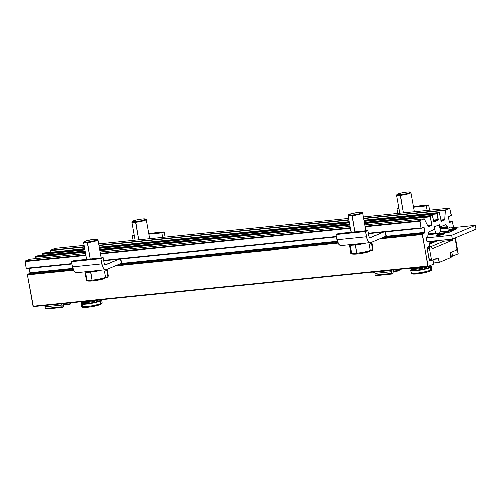 <?xml version="1.0" encoding="UTF-8"?>
<svg xmlns="http://www.w3.org/2000/svg" width="501" height="501" viewBox="0 0 501 501"><rect width="100%" height="100%" fill="white"/><g stroke="black" fill="none" stroke-linecap="round" stroke-linejoin="round"><path stroke-width="0.75" d="M448.351 228.193L449.979 227.504L450.311 227.955L448.696 228.049L450.299 227.886L450.011 227.498L448.32 228.199L448.038 227.811L440.179 228.613L448.038 227.811L448.351 228.193M451.645 252.041L452.303 255.698L450.725 255.854L452.303 255.698L452.622 256.074L458.102 253.619L455.346 237.894L457.964 253.825L452.585 256.086L451.645 252.041M33.429 306.618L33.11 306.243L427.923 265.968L428.236 266.344L422.274 234.574L379.664 238.921L422.274 234.574L422.418 233.998L424.854 232.971L383.847 237.155L424.854 232.971L424.147 227.629L422.543 227.805L424.147 227.642L423.865 227.254L421.354 228.299L421.072 227.911L419.876 221.254L365.066 226.847L419.876 221.254L420.02 220.678L424.291 218.881L364.728 224.962L424.322 218.874L428.292 226.915L431.63 225.513L427.697 225.913L431.63 225.513L431.781 224.936L430.328 216.852L364.477 223.571L430.328 216.852L430.472 216.282L432.332 215.499L364.271 222.438L432.363 215.486L433.954 221.968L438.175 220.202L433.509 220.678L438.175 220.202L437.292 213.921L364.083 221.386L437.292 213.921L437.436 213.345L439.296 212.562L363.876 220.258L439.333 212.556L441.35 221.411L444.688 220.014L440.955 220.396L444.688 220.014L444.85 219.657L445.32 210.314L363.588 218.655L445.32 210.314L449.748 208.159L363.288 216.983L449.779 208.153L451.263 215.198L451.113 215.768L448.677 216.795L449.384 222.131L449.704 222.507L452.14 221.48L449.322 221.768L452.178 221.467L453.499 227.636L452.334 221.548L449.704 222.507L449.384 222.131L448.539 217.008L451.276 215.386L449.842 208.159L445.477 209.957L363.532 218.317L445.477 209.957L444.85 219.657L440.893 220.058L444.8 219.889L441.387 221.404L439.39 212.562L437.436 213.345L363.983 220.841L437.436 213.345L438.319 219.626L433.415 220.127L438.319 219.626L438.312 219.989L433.991 221.962L432.426 215.493L430.472 216.282L364.377 223.02L430.472 216.282L431.781 224.936L427.453 225.381L431.781 224.936L431.774 225.306L428.33 226.903L424.291 218.881L420.02 220.678L364.966 226.295L420.02 220.678L421.072 227.911L368.273 233.297L421.072 227.911L421.391 228.293L423.927 227.26L425.005 232.401L385.601 236.416L425.005 232.401L424.854 232.971L422.418 233.998L381.411 238.182L422.418 233.998L427.923 265.968L33.11 306.243L27.461 274.849L73.49 270.152L27.461 274.849L33.429 306.618L428.167 266.35M54.935 248.433L84.093 245.465L54.935 248.433L50.67 250.231L54.935 248.433M98.684 243.974L348.696 218.467L98.684 243.974M348.94 219.807L98.922 245.308L348.94 219.807M84.331 246.799L50.67 250.231L50.507 250.588L84.393 247.137L50.507 250.588L50.426 252.228L50.67 250.231L84.331 246.799M98.985 245.647L348.997 220.139L98.985 245.647M44.558 252.83L84.682 248.74L44.489 252.836L42.629 253.619L44.583 252.836M99.273 247.25L349.285 221.736M349.391 222.325L99.38 247.832L349.391 222.325M84.788 249.323L42.629 253.619L42.479 254.195L84.882 249.867L42.479 254.195L42.673 255.241L42.629 253.619L84.788 249.323M99.474 248.377L349.491 222.876L99.474 248.377M349.786 224.511L99.768 250.018L349.786 224.511M85.176 251.502L35.659 256.556L37.519 255.773L85.076 250.92L37.519 255.773L35.659 256.556L35.515 257.126L85.276 252.053L35.515 257.126L35.765 258.51L35.659 256.556L85.176 251.502M99.668 249.435L349.679 223.922M99.868 250.563L349.886 225.055L99.868 250.563M350.374 227.786L100.357 253.293L350.374 227.786M85.765 254.777L25.213 260.958L29.478 259.161L85.527 253.443L29.478 259.161L25.213 260.958L25.063 261.528L85.865 255.328L25.063 261.528L26.265 268.192L25.213 260.958L85.765 254.777M100.119 251.953L350.13 226.446M336.415 236.547L103.663 260.295L336.415 236.547M26.578 268.567L26.265 268.192L71.812 263.545L26.265 268.192L26.578 268.567L71.881 263.946M100.457 253.838L350.475 228.331L100.457 253.838M337.367 241.338L120.991 263.413L337.367 241.338M72.758 268.329L30.192 272.676L29.402 268.285L30.047 273.245L72.939 268.874L30.047 273.245L27.605 274.272L30.047 273.245L30.192 272.676L72.758 268.329M337.843 242.628L116.802 265.173L337.843 242.628M73.234 269.619L27.605 274.272L27.461 274.849L27.605 274.272L73.234 269.619M119.244 264.146L337.542 241.877L119.244 264.146M115.055 265.912L338.094 243.16L115.055 265.912M428.236 266.344L433.659 264.021L433.064 259.862L433.578 264.096L428.236 266.344M429.645 260.633L427.09 247.701L429.77 246.104L429.025 241.563L429.633 246.31L427.253 247.312L427.102 247.889L429.326 260.257L430.102 260.445L429.645 260.633M427.065 241.764L426.151 237.693L427.998 236.729L427.948 235.094L428.994 231.863L434.461 229.439L434.499 226.865L439.471 224.805L439.671 226.64L440.266 226.991L445.69 224.736L447.756 226.753L439.966 227.548L447.756 226.753L448.038 227.811L447.907 227.085L440.047 227.886L447.907 227.085L445.639 224.736L440.235 227.003L439.696 225.187L438.907 225.268L439.696 225.187L439.415 224.799L434.499 226.865L434.461 229.439L428.994 231.863L427.948 235.094L427.917 236.798L426.295 237.487L426.144 238.056L427.065 241.764M37.556 255.76L85.07 250.913M29.615 259.18L85.527 253.437M336.49 236.96L103.738 260.702L336.49 236.954M421.354 228.299L368.341 233.71L421.316 228.299M452.585 256.086L450.8 256.268L452.547 256.08M448.32 228.199L440.235 229.026L448.282 228.199M100.025 300.644A10.158 1.328 169.8 0 1 88.132 303.374A10.158 1.328 169.8 0 1 81.362 303.111A10.158 1.328 169.8 0 0 88.132 303.374A10.158 1.328 169.8 0 0 100.025 300.644A0.488 0.42 67.2 0 1 100.388 301.063A0.488 0.42 -112.8 0 0 100.025 300.644A10.158 1.328 169.8 0 0 101.258 299.704A10.158 1.328 169.8 0 1 100.025 300.644M98.973 299.936A9.506 1.246 169.8 0 1 89.209 302.216A9.506 1.246 169.8 0 1 81.882 302.479A9.506 1.246 -10.2 0 0 89.059 302.241A9.506 1.246 -10.2 0 0 98.803 300.005M81.175 304.013A10.483 1.371 -10.2 0 0 89.604 303.669A10.483 1.371 -10.2 0 0 100.388 301.063A10.483 1.371 169.8 0 1 88.896 303.775A10.483 1.371 169.8 0 1 81.037 303.844L81.913 302.717L81.619 302.905L81.425 301.827M81.037 303.844L81.481 306.305A10.483 1.371 -10.2 0 0 89.335 306.236A10.483 1.371 -10.2 0 0 100.826 303.525L100.388 301.063L100.826 303.525A10.483 1.371 169.8 0 1 90.048 306.13A10.483 1.371 169.8 0 1 81.619 306.474A10.483 1.371 169.8 0 1 82.765 305.366M82.853 306.725A9.506 1.246 -10.2 0 0 88.614 307.169A9.506 1.246 -10.2 0 0 100.156 304.564A0.977 0.833 -112.8 0 0 100.826 303.525A0.977 0.833 67.2 0 1 100.156 304.564L99.117 304.952M80.893 301.784A10.483 1.371 -10.2 0 0 94.294 300.418A10.483 1.371 -10.2 0 1 80.893 301.784M61.523 303.756A2.436 1.221 -95.8 0 1 61.999 305.065A2.436 1.221 -95.8 0 1 61.986 306.794L45.184 308.51A2.436 1.221 84.2 0 0 45.196 306.775L61.999 305.065L45.196 306.775L44.495 305.172M61.297 303.456L61.999 305.065L61.986 306.794A14.623 7.315 -95.8 0 0 62.7 307.363L63.101 306.931A0.977 0.488 -95.8 0 0 63.308 306.368L63.508 304.12A0.977 0.488 -95.8 0 0 63.489 303.619L63.489 303.619A0.977 0.488 -95.8 0 1 63.508 304.12L63.239 306.7L62.7 307.363L45.898 309.079L62.7 307.363A14.623 7.315 -95.8 0 1 61.986 306.794L45.184 308.51A14.623 7.315 84.2 0 0 45.898 309.079A14.623 7.315 -95.8 0 1 45.184 308.51L45.196 306.775A2.436 1.221 84.2 0 0 44.752 305.516M60.007 303.531L59.782 303.982L42.961 305.654A14.623 7.315 84.2 0 0 42.986 305.698L59.782 303.982A14.623 7.315 -95.8 0 1 59.763 303.938L59.782 303.982A2.436 1.221 -95.8 0 1 59.801 303.938M70.127 302.56L70.484 303.211A14.623 7.315 -95.8 0 1 70.059 304.264L63.433 304.94L70.059 304.264L69.376 304.113L68.756 303.024L69.207 303.882L63.477 304.464L69.207 303.882A0.977 0.488 -95.8 0 0 69.57 304.207L70.059 304.264A14.623 7.315 -95.8 0 0 70.484 303.211A2.436 1.221 -95.8 0 1 70.265 302.867M97.801 305.36L90.919 306.844M89.128 307.107L85.928 307.432M84.65 307.482L82.978 307.338L82.671 306.9M101.979 302.422A10.483 1.371 169.8 0 1 100.826 303.525A10.483 1.371 -10.2 0 0 102.11 302.591C101.578 303.9 103.056 302.842 100.369 304.508C96.599 306.036 91.232 307.032 84.268 307.501C82.083 307.42 81.156 307.019 81.481 306.305M102.11 302.591L101.672 300.13A10.483 1.371 169.8 0 1 100.388 301.063A10.483 1.371 -10.2 0 0 101.534 299.961M63.445 304.833L69.57 304.207L63.445 304.833M440.053 232.019L440.135 228.331L439.164 225.569L438.475 225.187A1.465 0.733 -95.8 0 1 438.582 225.162A1.465 0.733 -95.8 0 1 439.164 225.569A5.361 2.68 -95.8 0 1 440.135 228.331A5.361 2.68 -95.8 0 1 440.222 231.456A1.465 0.733 -95.8 0 1 439.759 232.326M436.503 233.648A1.465 0.733 -95.8 0 1 435.995 233.234L428.299 234.023L435.995 233.234A5.361 2.68 -95.8 0 1 434.937 227.348A1.465 0.733 -95.8 0 1 435.4 226.483L434.937 227.348L434.348 227.41L434.937 227.348L435.025 230.479L436.327 233.591M438.475 225.187L435.4 226.483L438.475 225.187M438.344 234.938A2.436 0.319 169.8 0 1 438.481 234.869L438.481 234.869A2.436 0.319 169.8 0 1 440.698 234.311A2.436 0.319 169.8 0 1 442.784 234.136A2.436 0.319 -10.2 0 0 440.698 234.311A2.436 0.319 -10.2 0 0 438.481 234.869A2.436 0.319 -10.2 0 0 438.344 234.938M444.381 232.395A2.436 0.319 169.8 0 1 444.525 232.326L444.525 232.326A2.436 0.319 169.8 0 1 446.735 231.769A2.436 0.319 169.8 0 1 448.821 231.594A2.436 0.319 -10.2 0 0 446.735 231.769A2.436 0.319 -10.2 0 0 444.525 232.326A2.436 0.319 -10.2 0 0 444.381 232.395M450.418 229.853A2.436 0.319 169.8 0 1 450.562 229.784L450.562 229.784A2.436 0.319 169.8 0 1 452.772 229.226A2.436 0.319 169.8 0 1 454.858 229.051A2.436 0.319 -10.2 0 0 452.772 229.226A2.436 0.319 -10.2 0 0 450.562 229.784A2.436 0.319 -10.2 0 0 450.418 229.853M448.464 228.149L475.267 225.412L475.95 229.22L475.267 225.412L451.576 235.389L426.138 237.988L451.576 235.389L452.265 239.196L451.576 235.389L475.267 225.412L448.464 228.149M426.99 241.77L452.265 239.196L475.95 229.22L452.265 239.196L426.99 241.77M439.922 234.462L442.458 234.124L438.481 234.869M445.959 231.919L448.495 231.581L444.525 232.326M451.996 229.377L454.539 229.038L450.562 229.784M448.677 231.662A2.436 0.319 169.8 0 1 446.009 232.295A2.436 0.319 169.8 0 1 444.18 232.307A2.436 0.319 169.8 0 1 444.481 232.088L444.274 232.376L445.42 232.364L448.965 231.493L444.481 232.088A2.436 0.319 169.8 0 1 447.149 231.462A2.436 0.319 169.8 0 1 448.977 231.443A2.436 0.319 169.8 0 1 448.677 231.662M440.147 231.794L453.142 230.71L448.458 232.426L428.142 234.499L448.501 232.664L453.098 230.473L440.147 231.794M428.061 234.75L448.501 232.664L453.142 230.71L448.501 232.664L428.061 234.75M442.64 234.205A2.436 0.319 169.8 0 1 439.972 234.837A2.436 0.319 169.8 0 1 438.143 234.85A2.436 0.319 169.8 0 1 438.444 234.631L438.237 234.919L439.377 234.906L442.928 234.036L438.444 234.631A2.436 0.319 169.8 0 1 441.112 234.005A2.436 0.319 169.8 0 1 442.94 233.986A2.436 0.319 169.8 0 1 442.64 234.205M436.703 235.113L436.747 235.351A3.902 0.514 -10.2 0 0 439.671 235.326A3.902 0.514 -10.2 0 0 443.942 234.318A3.902 0.514 -10.2 0 0 444.425 233.967L444.381 233.729A3.902 0.514 169.8 0 1 443.899 234.08L443.899 234.08A3.902 0.514 169.8 0 1 439.627 235.088A3.902 0.514 169.8 0 1 436.703 235.113A3.902 0.514 169.8 0 1 437.179 234.762A3.902 0.514 169.8 0 1 441.456 233.754A3.902 0.514 169.8 0 1 444.381 233.729M443.899 234.08L440.11 235.013L436.728 235.038L442.402 233.635L444.23 233.623L443.899 234.08M444.4 234.042L440.154 235.251L436.772 235.276M454.714 229.12A2.436 0.319 169.8 0 1 452.046 229.752A2.436 0.319 169.8 0 1 450.217 229.765A2.436 0.319 169.8 0 1 450.518 229.546L450.311 229.834L451.457 229.821L455.002 228.951L450.518 229.546A2.436 0.319 169.8 0 1 453.186 228.919A2.436 0.319 169.8 0 1 455.014 228.901A2.436 0.319 169.8 0 1 454.714 229.12M448.777 230.022L448.821 230.26A3.902 0.514 -10.2 0 0 451.745 230.235A3.902 0.514 -10.2 0 0 456.016 229.226A3.902 0.514 -10.2 0 0 456.499 228.882L456.455 228.644A3.902 0.514 169.8 0 1 455.979 228.988L455.979 228.988A3.902 0.514 169.8 0 1 451.702 229.997A3.902 0.514 169.8 0 1 448.777 230.022A3.902 0.514 169.8 0 1 449.259 229.677A3.902 0.514 169.8 0 1 453.53 228.669A3.902 0.514 169.8 0 1 456.455 228.644M455.979 228.988L452.184 229.928L448.802 229.946L454.476 228.55L456.305 228.537L455.979 228.988M456.474 228.957L452.228 230.166L448.846 230.184M429.764 267.202A10.158 1.328 169.8 0 1 417.878 269.933A10.158 1.328 169.8 0 1 411.108 269.663A10.158 1.328 169.8 0 0 417.878 269.933A10.158 1.328 169.8 0 0 429.764 267.202A0.977 0.833 67.2 0 1 429.044 266.363A0.977 0.833 -112.8 0 0 429.764 267.202A0.488 0.42 67.2 0 1 430.127 267.622A0.488 0.42 -112.8 0 0 429.764 267.202A10.158 1.328 169.8 0 0 430.509 265.993A10.158 1.328 169.8 0 1 429.764 267.202M410.92 270.571A10.483 1.371 -10.2 0 0 419.35 270.227A10.483 1.371 -10.2 0 0 430.127 267.622A10.483 1.371 169.8 0 0 431.411 266.689L430.209 265.511A9.506 1.246 169.8 0 1 429.044 266.363A9.506 1.246 169.8 0 1 419.268 268.724A9.506 1.246 169.8 0 1 411.622 269.037A9.506 1.246 -10.2 0 0 419.268 268.724A9.506 1.246 -10.2 0 0 429.044 266.363A9.506 1.246 -10.2 0 0 430.202 265.599M410.782 270.396L411.227 272.857A10.483 1.371 -10.2 0 0 419.08 272.795A10.483 1.371 -10.2 0 0 430.572 270.083L430.127 267.622A10.483 1.371 169.8 0 1 418.636 270.333A10.483 1.371 169.8 0 1 410.782 270.396L411.659 269.275L411.365 269.463L411.171 268.386M412.592 273.277A9.506 1.246 -10.2 0 0 418.354 273.728A9.506 1.246 -10.2 0 0 429.902 271.116A0.977 0.833 -112.8 0 0 430.572 270.083A10.483 1.371 169.8 0 1 419.788 272.688A10.483 1.371 169.8 0 1 411.359 273.032A10.483 1.371 169.8 0 1 412.511 271.924M410.394 268.173A10.483 1.371 -10.2 0 0 425.493 266.632A10.483 1.371 -10.2 0 1 410.394 268.173M391.143 270.133A2.436 1.221 -95.8 0 1 391.738 271.617A2.436 1.221 -95.8 0 1 391.726 273.352L374.923 275.062A2.436 1.221 84.2 0 0 374.942 273.333L391.738 271.617L374.942 273.333L374.241 271.73M451.006 257.426L439.396 262.317L433.615 262.906L439.396 262.317L438.193 257.802L432.244 260.207L437.955 257.802A1.221 0.607 -95.8 0 1 438.049 257.777A1.221 0.607 -95.8 0 1 438.751 258.748L434.743 259.155L438.751 258.748L439.396 262.317L451.006 257.426L450.361 253.857L451.006 257.426M438.074 240.643L429.507 244.25L438.074 240.643M450.731 252.423L456.442 250.018L450.731 252.423L450.361 253.857A1.221 0.607 -95.8 0 1 450.731 252.423M443.304 241.35L452.196 240.442L432.689 248.659L431.104 246.774L427.102 247.557L431.104 246.774L432.689 248.659L452.196 240.442L443.304 241.35M430.716 246.811L443.335 241.501L430.716 246.811M456.812 248.584L454.921 238.075L456.812 248.584L456.442 250.018A1.221 0.607 -95.8 0 0 456.812 248.584M452.547 239.077L452.196 240.442L452.547 239.077M427.29 248.934L429.551 248.703L431.449 259.267L429.194 259.493L431.449 259.267L429.551 248.703L429.921 247.269A1.221 0.607 -95.8 0 0 429.551 248.703L427.29 248.934M432.244 260.207L431.449 259.267A1.221 0.607 -95.8 0 0 432.156 260.232A1.221 0.607 -95.8 0 0 432.244 260.207M391.037 270.014L391.738 271.617L391.726 273.352A14.623 7.315 -95.8 0 0 392.44 273.922L392.847 273.483A0.977 0.488 -95.8 0 0 393.047 272.926L393.254 270.678A0.977 0.488 -95.8 0 0 393.229 270.177L393.229 270.177A0.977 0.488 -95.8 0 1 393.254 270.678L392.978 273.252L392.44 273.922L375.644 275.631L392.44 273.922A14.623 7.315 -95.8 0 1 391.726 273.352L374.923 275.062A14.623 7.315 84.2 0 0 375.644 275.631A14.623 7.315 -95.8 0 1 374.923 275.062L374.942 273.333A2.436 1.221 84.2 0 0 374.491 272.068M389.747 270.089L389.527 270.54L372.6 272.024A14.623 7.315 84.2 0 0 372.725 272.25L389.527 270.54A14.623 7.315 -95.8 0 1 389.396 270.315L389.527 270.54A2.436 1.221 -95.8 0 1 389.634 270.289M443.084 240.129L443.335 241.501L443.084 240.129M399.867 269.118L400.23 269.77A14.623 7.315 -95.8 0 1 399.804 270.822L393.179 271.492L399.804 270.822L399.122 270.665L398.401 269.394L398.946 270.44L393.222 271.022L398.946 270.44A0.977 0.488 -95.8 0 0 399.31 270.759L399.804 270.822A14.623 7.315 -95.8 0 0 400.23 269.77A2.436 1.221 -95.8 0 1 399.917 269.237M431.718 268.974A10.483 1.371 169.8 0 1 430.572 270.083A0.977 0.833 67.2 0 1 429.902 271.116L428.862 271.504M427.547 271.911L420.665 273.396M418.867 273.659L415.673 273.991M414.396 274.034L412.718 273.89L412.411 273.458M431.28 266.513A10.483 1.371 -10.2 0 1 430.127 267.622L430.572 270.083A10.483 1.371 -10.2 0 0 431.856 269.15C431.323 270.459 432.795 269.4 430.108 271.066C426.338 272.588 420.978 273.59 414.008 274.06C411.828 273.972 410.901 273.571 411.227 272.857M393.185 271.385L399.31 270.759L393.185 271.385M429.413 260.501L432.062 260.226M430.134 241.839L430.403 241.294L430.134 241.839M429.326 243.235L434.649 240.994L429.326 243.235M435.976 240.856L429.395 243.63L435.976 240.856M429.914 241.476A2.918 0.382 -10.2 0 0 430.008 241.469L429.413 241.488M397.788 213.457L396.98 208.936L398.984 208.729L396.98 208.936L398.877 208.134L396.98 208.936L397.788 213.457M413.575 207.245L426.376 205.936L427.19 210.458L426.376 205.936L413.575 207.245M413.444 206.512L428.699 204.959L426.376 205.936L428.699 204.959L413.444 206.512M429.639 210.195L428.699 204.959L429.639 210.195A7.315 3.657 -95.8 0 1 429.645 210.207L429.639 210.195M106.024 269.626A7.315 3.657 -95.8 0 0 106.569 269.488L121.348 263.263L106.569 269.488L105.135 269.507L103.726 268.436L102.555 266.438L100.858 258.585L103.181 257.608L104.12 262.843L105.235 264.735L118.969 259.149L105.711 264.728A2.436 1.221 -95.8 0 1 105.529 264.779A2.436 1.221 -95.8 0 1 104.12 262.843L103.181 257.608L73.779 260.608L103.181 257.608L100.858 258.585L71.455 261.585L73.779 260.608L71.455 261.585L100.858 258.585L101.797 263.82L72.401 266.82L71.455 261.585L72.401 266.82A7.315 3.657 84.2 0 0 76.622 272.625L106.024 269.626A7.315 3.657 -95.8 0 1 101.797 263.82L72.401 266.82L74.33 271.436L75.739 272.506L77.167 272.488M120.91 258.948L121.649 263.044A2.436 0.319 -10.2 0 1 121.348 263.263L120.578 258.986L121.348 263.263L121.63 263.088M370.634 242.634A7.315 3.657 -95.8 0 0 371.172 242.497L385.958 236.265L371.172 242.497L369.744 242.515L368.335 241.444L367.164 239.447L365.467 231.594L367.79 230.617L368.98 236.722L369.838 237.743L383.572 232.157L370.32 237.737A2.436 1.221 -95.8 0 1 370.139 237.787A2.436 1.221 -95.8 0 1 368.73 235.846L367.79 230.617L338.388 233.616L367.79 230.617L365.467 231.594L336.065 234.593L338.388 233.616L336.065 234.593L365.467 231.594L366.406 236.829L337.004 239.829L336.065 234.593L337.004 239.829A7.315 3.657 84.2 0 0 341.231 245.634L370.634 242.634A7.315 3.657 -95.8 0 1 366.406 236.829L337.004 239.829L338.933 244.444L340.342 245.509L341.776 245.496M385.519 231.957L386.252 236.052A2.436 0.319 -10.2 0 1 385.958 236.265L385.188 231.988L385.958 236.265L386.24 236.096M133.185 240.449L132.37 235.927L134.381 235.727L132.37 235.927L134.268 235.132L132.37 235.927L133.185 240.449M148.972 234.236L161.773 232.934L162.587 237.449L161.773 232.934L148.972 234.236M148.841 233.51L164.096 231.95L161.773 232.934L164.096 231.95L148.841 233.51M165.036 237.186L164.096 231.95L165.036 237.186A7.315 3.657 -95.8 0 1 165.036 237.198L165.036 237.186M149.78 238.758L146.336 219.588A7.315 0.958 169.8 0 1 142.866 221.06A7.315 0.958 169.8 0 1 135.652 222.35A7.315 0.958 -10.2 0 0 143.267 220.954A7.315 0.958 -10.2 0 0 146.248 219.476L145.691 219.094A6.826 0.896 169.8 0 1 142.904 220.471A6.826 0.896 169.8 0 1 135.802 221.78L138.808 239.873L135.652 222.35A7.315 0.958 169.8 0 1 131.938 222.181A7.315 0.958 169.8 0 1 132.414 221.724M132.37 221.492L131.982 222.043A7.315 0.958 -10.2 0 0 135.652 222.35L135.802 221.78A6.826 0.896 169.8 0 1 132.37 221.492A6.826 0.896 169.8 0 1 142.303 219.037L135.971 220.146L132.358 221.667L135.802 221.78L142.134 220.672L145.747 219.15L142.303 219.037A6.826 0.896 169.8 0 1 145.691 219.094M84.901 271.78A11.179 1.465 -10.2 0 0 90.575 272.043A11.179 1.465 169.8 0 1 84.901 271.78L86.354 279.865A11.179 1.465 -10.2 0 0 92.034 280.128L90.725 271.467L96.774 270.571A10.69 1.403 169.8 0 1 90.725 271.467L90.575 272.043A11.179 1.465 -10.2 0 0 101.509 270.089A11.179 1.465 169.8 0 1 90.575 272.043L92.034 280.128A11.179 1.465 -10.2 0 0 105.592 277.416L104.477 271.235A11.179 1.465 -10.2 0 0 106.801 270.252L107.915 276.439A11.179 1.465 -10.2 0 0 108.354 275.907A11.179 1.465 169.8 0 1 107.915 276.439L107.884 276.928L105.548 277.166L107.884 276.928L107.496 277.372L105.611 277.567L107.496 277.372M101.171 257.815L97.964 239.966A7.315 0.958 169.8 0 1 94.495 241.432A7.315 0.958 169.8 0 1 87.28 242.728A7.315 0.958 -10.2 0 0 94.896 241.325A7.315 0.958 -10.2 0 0 97.877 239.854L97.319 239.472A6.826 0.896 169.8 0 1 94.532 240.849A6.826 0.896 169.8 0 1 87.431 242.152L90.199 258.936L87.28 242.728A7.315 0.958 169.8 0 1 83.567 242.553A7.315 0.958 169.8 0 1 84.043 242.102M83.999 241.864L83.611 242.421A7.315 0.958 -10.2 0 0 87.28 242.728L87.431 242.152A6.826 0.896 169.8 0 1 83.999 241.864A6.826 0.896 169.8 0 1 93.931 239.415L86.491 240.812L83.986 242.046L87.431 242.152L94.871 240.756L97.376 239.528L93.931 239.415A6.826 0.896 169.8 0 1 97.319 239.472M87.688 280.303A10.202 1.334 -10.2 0 0 92.723 280.879A10.202 1.334 -10.2 0 0 104.552 278.569L92.666 280.886L88.383 281.017L87.5 280.535M90.725 271.467L86.429 271.623A10.69 1.403 169.8 0 0 90.725 271.467M107.339 277.391L107.915 276.439L106.801 270.252L104.477 271.235L105.592 277.416A11.179 1.465 169.8 0 1 92.034 280.128A11.179 1.465 169.8 0 1 86.404 279.965M86.798 279.333L85.684 273.151L86.61 272.688M105.561 277.905L105.592 277.416L104.859 278.487M414.39 211.76L410.939 192.597A7.315 0.958 169.8 0 1 407.476 194.062A7.315 0.958 169.8 0 1 400.261 195.359A7.315 0.958 -10.2 0 0 407.877 193.956A7.315 0.958 -10.2 0 0 410.858 192.484L410.294 192.102A6.826 0.896 169.8 0 1 407.513 193.48A6.826 0.896 169.8 0 1 400.405 194.783L403.411 212.881L400.261 195.359A7.315 0.958 169.8 0 1 396.548 195.19A7.315 0.958 169.8 0 1 397.024 194.732M396.98 194.501L396.585 195.052A7.315 0.958 -10.2 0 0 400.261 195.359L400.405 194.783A6.826 0.896 169.8 0 1 396.98 194.501A6.826 0.896 169.8 0 1 406.912 192.046L400.575 193.154L396.961 194.676L400.405 194.783L406.743 193.68L410.338 192.34L409.63 191.946L406.912 192.046A6.826 0.896 169.8 0 1 410.294 192.102M349.51 244.789A11.179 1.465 -10.2 0 0 355.184 245.052A11.179 1.465 169.8 0 1 349.51 244.789L350.963 252.873A11.179 1.465 -10.2 0 0 356.637 253.137L355.328 244.475L361.384 243.58A10.69 1.403 169.8 0 1 355.328 244.475L355.184 245.052A11.179 1.465 -10.2 0 0 366.118 243.098A11.179 1.465 169.8 0 1 355.184 245.052L356.637 253.137A11.179 1.465 -10.2 0 0 370.195 250.425L369.087 244.237A11.179 1.465 -10.2 0 0 371.41 243.261L372.519 249.448A11.179 1.465 -10.2 0 0 372.963 248.916A11.179 1.465 169.8 0 1 372.519 249.448L372.493 249.93L370.151 250.168L372.493 249.93L372.105 250.381L370.214 250.575L372.105 250.381M365.78 230.823L362.567 212.969A7.315 0.958 169.8 0 1 359.104 214.441A7.315 0.958 169.8 0 1 351.89 215.737A7.315 0.958 -10.2 0 0 359.499 214.334A7.315 0.958 -10.2 0 0 362.486 212.856L361.922 212.474A6.826 0.896 169.8 0 1 359.142 213.852A6.826 0.896 169.8 0 1 352.034 215.161L354.802 231.938L351.89 215.737A7.315 0.958 169.8 0 1 348.176 215.562A7.315 0.958 169.8 0 1 348.652 215.104M348.608 214.873L348.214 215.424A7.315 0.958 -10.2 0 0 351.89 215.737L352.034 215.161A6.826 0.896 169.8 0 1 348.608 214.873A6.826 0.896 169.8 0 1 358.534 212.424L352.203 213.526L348.59 215.048L352.034 215.161L358.372 214.052L361.979 212.53L358.534 212.424A6.826 0.896 169.8 0 1 361.922 212.474M352.291 253.312A10.202 1.334 -10.2 0 0 357.332 253.888A10.202 1.334 -10.2 0 0 369.162 251.571L358.735 253.725L353.762 254.076L352.103 253.544M355.328 244.475L351.038 244.632A10.69 1.403 169.8 0 0 355.328 244.475M371.949 250.4L372.519 249.448L371.41 243.261L369.087 244.237L370.195 250.425A11.179 1.465 169.8 0 1 356.637 253.137A11.179 1.465 169.8 0 1 351.013 252.974M351.401 252.341L350.293 246.16L351.22 245.69M370.17 250.913L370.195 250.425L370.001 251.17L369.162 251.571L369.757 251.358M364.722 224.955L424.316 218.874M364.271 222.431L432.363 215.486M44.52 252.83L84.682 248.734M363.876 220.252L439.327 212.556M54.972 248.427L84.093 245.459M98.684 243.968L348.696 218.461M363.288 216.977L449.779 208.153M434.38 227.598L434.912 227.542M449.322 221.761L452.171 221.467M26.547 268.574L71.881 263.952M33.392 306.631L428.205 266.35M101.672 300.13L101.396 299.692M430.346 264.935L430.209 265.511M431.411 266.689L431.856 269.15M429.42 260.514L432.156 260.232M135.189 240.242L131.938 222.181M107.158 269.237L108.354 275.907L107.634 277.31M86.579 259.305L83.567 242.553M104.797 278.506C97.977 280.635 85.057 282.301 86.354 279.865M107.414 277.391L105.611 277.573M399.798 213.251L396.548 195.19M371.761 242.246L372.963 248.916L372.237 250.318M351.188 232.307L348.176 215.562M369.406 251.515C362.58 253.638 349.66 255.31 350.963 252.873M372.024 250.394L370.214 250.581"/></g></svg>
